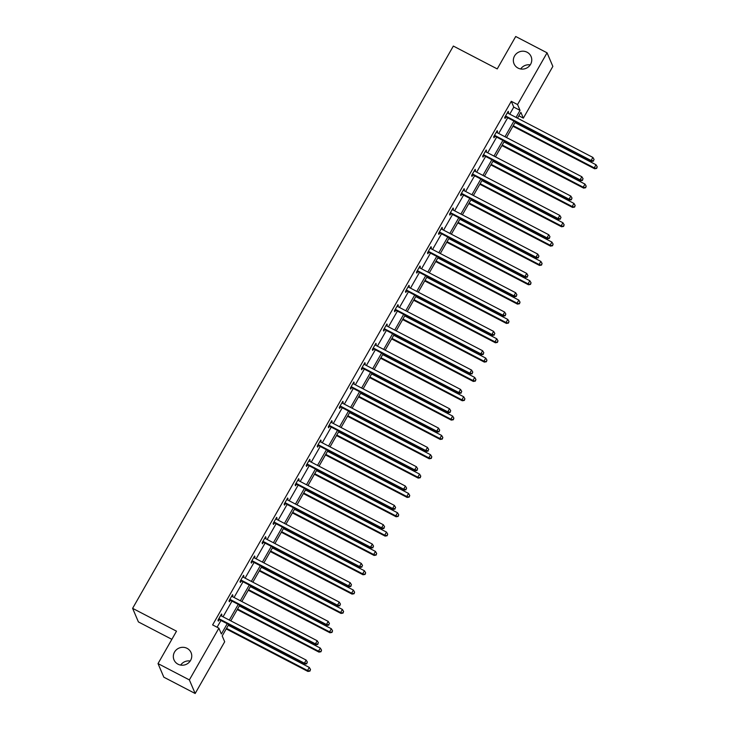 <?xml version="1.0" encoding="UTF-8"?>
<svg xmlns="http://www.w3.org/2000/svg" width="730" height="730" viewBox="0 0 730 730"><rect width="100%" height="100%" fill="white"/><g stroke="black" fill="none" stroke-linecap="round" stroke-linejoin="round"><path stroke-width="1.09" d="M187.062 648.331A9.271 8.906 156.9 0 1 188.632 662.813A9.271 8.906 156.9 0 1 174.014 659.902A9.271 8.906 156.9 0 1 187.062 648.331M527.078 52.222A9.271 8.906 156.9 0 1 528.648 66.704A9.271 8.906 156.9 0 1 514.029 63.784A9.271 8.906 156.9 0 1 527.078 52.222M180.666 665.094A9.271 8.906 156.9 0 1 190.201 661.024M520.682 68.976A9.271 8.906 156.9 0 1 530.217 64.906M171.86 639.334L138.408 621.923L132.614 608.345L453.339 46.063L497.23 68.912L515.718 36.5L547.062 52.816L552.856 66.403L523.346 118.141L520.864 112.329L517.515 118.187M518.875 115.814L523.346 118.141M228.718 624.506L222.203 635.939L224.685 641.761L195.165 693.5L189.371 679.913L218.891 628.174L221.373 633.996L227.222 623.73M189.371 679.913L158.027 663.597L163.821 677.184L195.165 693.5M232.204 595.215L232.916 595.589L232.523 594.667L228.983 600.863L229.375 601.785L230.169 600.398M232.916 595.589L232.341 596.583M254.259 556.552L254.971 556.917L254.578 556.005L251.038 562.2L251.43 563.113L252.224 561.726M254.971 556.917L254.396 557.921M276.314 517.889L277.026 518.254L276.634 517.333L273.093 523.529L273.485 524.45L274.279 523.063M277.026 518.254L276.451 519.249M298.369 479.218L299.081 479.583L298.689 478.67L295.148 484.866L295.541 485.779L296.334 484.392M299.081 479.583L298.506 480.586M320.424 440.555L321.136 440.92L320.744 439.998L317.203 446.194L317.596 447.116L318.389 445.729M321.136 440.92L320.561 441.915M342.479 401.883L343.191 402.248L342.799 401.336L339.258 407.532L339.651 408.444L340.445 407.066M343.191 402.248L342.616 403.252M364.535 363.221L365.246 363.586L364.854 362.664L361.313 368.86L361.706 369.781L362.5 368.394M365.246 363.586L364.671 364.58M386.59 324.549L387.301 324.914L386.909 324.001L383.369 330.197L383.761 331.119L384.555 329.732M387.301 324.914L386.727 325.918M408.645 285.886L409.357 286.251L408.964 285.33L405.424 291.526L405.816 292.447L406.61 291.06M409.357 286.251L408.782 287.246M430.7 247.215L431.412 247.589L431.019 246.667L427.479 252.863L427.871 253.785L428.665 252.398M431.412 247.589L430.837 248.583M452.755 208.552L453.467 208.917L453.075 207.995L449.534 214.2L449.926 215.113L450.72 213.726M453.467 208.917L452.892 209.921M474.81 169.88L475.522 170.254L475.13 169.333L471.589 175.529L471.981 176.45L472.775 175.063M475.522 170.254L474.947 171.249M496.865 131.218L497.577 131.582L497.185 130.67L493.644 136.866L494.037 137.778L494.83 136.391M497.577 131.582L497.002 132.586M217.093 627.234L220.953 620.464M223.033 616.813L231.985 601.128M234.065 597.478L243.008 581.792M245.088 578.151L254.04 562.465M256.12 558.815L265.063 543.129M267.143 539.479L276.095 523.793M278.176 520.143L287.118 504.466M289.199 500.817L298.15 485.131M300.231 481.481L309.173 465.795M311.254 462.145L320.205 446.459M322.286 442.809L331.228 427.132M333.309 423.482L342.26 407.796M344.341 404.146L353.284 388.46M355.364 384.81L364.316 369.124M366.396 365.484L375.339 349.798M377.419 346.148L386.371 330.462M388.451 326.812L397.394 311.126M399.474 307.476L408.426 291.799M410.506 288.149L419.449 272.463M421.529 268.813L430.481 253.127M432.562 249.477L441.504 233.792M443.584 230.142L452.536 214.465M454.617 210.815L463.559 195.129M465.64 191.479L474.591 175.793M476.672 172.143L485.614 156.457M487.695 152.816L496.646 137.13M498.727 133.481L507.669 117.795M509.75 114.145L513.765 107.118L511.283 101.297L212.622 624.907L218.891 628.174M507.898 111.882L508.6 112.247L508.208 111.334L504.676 117.53L505.069 118.452L505.853 117.065M508.6 112.247L508.034 113.25M485.842 150.553L486.545 150.918L486.153 149.997L482.621 156.193L483.014 157.114L483.798 155.727M486.545 150.918L485.979 151.913M463.787 189.216L464.49 189.581L464.098 188.668L460.566 194.864L460.959 195.777L461.743 194.39M464.49 189.581L463.924 190.585M441.732 227.888L442.435 228.253L442.042 227.331L438.511 233.527L438.903 234.449L439.688 233.062M442.435 228.253L441.869 229.247M419.677 266.55L420.38 266.915L419.987 266.003L416.456 272.199L416.848 273.111L417.633 271.724M420.38 266.915L419.814 267.919M397.622 305.213L398.325 305.587L397.932 304.666L394.401 310.861L394.793 311.783L395.578 310.396M398.325 305.587L397.759 306.582M375.567 343.885L376.269 344.25L375.877 343.337L372.346 349.533L372.738 350.446L373.523 349.059M376.269 344.25L375.704 345.254M353.512 382.547L354.214 382.921L353.822 382L350.291 388.196L350.683 389.117L351.468 387.73M354.214 382.921L353.649 383.916M331.457 421.219L332.159 421.584L331.767 420.672L328.235 426.868L328.628 427.78L329.412 426.393M332.159 421.584L331.593 422.588M309.401 459.882L310.104 460.256L309.712 459.334L306.18 465.53L306.573 466.452L307.357 465.065M310.104 460.256L309.538 461.25M287.346 498.553L288.049 498.918L287.656 497.997L284.125 504.202L284.517 505.114L285.302 503.727M288.049 498.918L287.483 499.913M265.291 537.216L265.994 537.581L265.601 536.669L262.07 542.864L262.462 543.786L263.247 542.399M265.994 537.581L265.428 538.585M243.236 575.888L243.939 576.253L243.546 575.331L240.015 581.527L240.407 582.449L241.192 581.062M243.939 576.253L243.373 577.248M221.181 614.551L221.883 614.915L221.491 614.003L217.96 620.199L218.352 621.111L219.137 619.733M221.883 614.915L221.318 615.919M158.027 663.597L176.505 631.185L132.614 608.345M511.283 101.297L517.552 104.563L547.062 52.816M515.435 121.837L506.492 137.523M504.412 141.173L495.46 156.859M493.38 160.5L484.437 176.186M482.357 179.835L473.405 195.521M471.324 199.171L462.382 214.857M460.301 218.507L451.35 234.184M449.269 237.834L440.327 253.52M438.246 257.17L429.295 272.856M427.214 276.506L418.272 292.192M416.191 295.842L407.24 311.518M405.159 315.168L396.217 330.854M394.136 334.504L385.185 350.19M383.104 353.84L374.161 369.526M372.081 373.167L363.129 388.853M361.049 392.503L352.106 408.189M350.026 411.839L341.074 427.524M338.994 431.174L330.051 446.851M327.971 450.501L319.019 466.187M316.939 469.837L307.996 485.523M305.916 489.173L296.964 504.859M294.884 508.509L285.941 524.186M283.861 527.836L274.909 543.521M272.828 547.171L263.886 562.857M261.805 566.507L252.854 582.193M250.773 585.834L241.831 601.52M239.75 605.17L230.799 620.856M516.028 117.411L520.034 110.376L517.552 104.563M229.302 620.08L238.254 604.394M240.334 600.744L249.277 585.058M251.357 581.409L260.309 565.723M262.389 562.082L271.332 546.396M273.412 542.746L282.364 527.06M284.445 523.41L293.387 507.724M295.468 504.074L304.419 488.388M306.5 484.747L315.442 469.061M317.523 465.411L326.474 449.726M328.555 446.076L337.497 430.39M339.578 426.74L348.529 411.063M350.61 407.413L359.552 391.727M361.633 388.077L370.584 372.391M372.665 368.741L381.607 353.055M383.697 349.405L392.64 333.729M394.72 330.079L403.663 314.393M405.752 310.743L414.695 295.057M416.775 291.407L425.718 275.721M427.807 272.08L436.75 256.394M438.83 252.744L447.773 237.058M449.863 233.408L458.805 217.722M460.885 214.072L469.828 198.396M471.918 194.746L480.86 179.06M482.941 175.41L491.883 159.724M493.973 156.074L502.915 140.388M504.996 136.738L513.938 121.061M513.765 107.118L520.034 110.376M506.209 116.316L506.602 117.238L591.501 161.43L591.108 160.509L506.209 116.316A1.451 1.396 -23.1 0 0 505.689 116.161L505.47 116.143M593.39 160.709L594.092 159.468L593.39 160.709L591.108 160.509L592.879 157.415L507.98 113.223A1.451 1.396 -23.1 0 1 507.56 112.885L507.423 112.721M506.602 117.238A1.451 1.396 -23.1 0 0 506.082 117.083L504.996 116.973M591.501 161.43L593.545 161.075M594.092 159.468L592.879 157.415M512.925 126.244L594.631 168.776L594.238 167.854L596.008 164.752L515.006 122.594M513.236 125.688L594.238 167.854L596.675 168.42L597.222 166.814L596.519 168.046M596.008 164.752L597.222 166.814M596.675 168.42L594.631 168.776M495.186 135.652L495.579 136.574L580.478 180.766L580.085 179.845L495.186 135.652A1.451 1.396 -23.1 0 0 494.666 135.497L494.438 135.479M582.358 180.036L583.069 178.804L582.358 180.036L580.085 179.845L581.846 176.751L496.947 132.559A1.451 1.396 -23.1 0 1 496.537 132.221L496.391 132.057M495.579 136.574A1.451 1.396 -23.1 0 0 495.059 136.419L493.964 136.309M580.478 180.766L582.513 180.41M583.069 178.804L581.846 176.751M484.154 154.988L484.547 155.901L569.446 200.093L569.053 199.18L484.154 154.988A1.451 1.396 -23.1 0 0 483.634 154.833L483.415 154.806M571.334 199.372L572.037 198.131L571.334 199.372L569.053 199.18L570.823 196.078L485.924 151.886A1.451 1.396 -23.1 0 1 485.505 151.557L485.368 151.384M484.547 155.901A1.451 1.396 -23.1 0 0 484.027 155.755L482.941 155.645M569.446 200.093L571.49 199.737M572.037 198.131L570.823 196.078M501.893 145.571L583.608 188.103L583.215 187.19L584.976 184.088L503.983 141.93M502.213 145.024L583.215 187.19L585.652 187.747L586.199 186.141L585.487 187.382M584.976 184.088L586.199 186.141M585.652 187.747L583.608 188.103M490.87 164.907L572.576 207.439L572.183 206.517L573.953 203.424L492.951 161.257M491.18 164.359L572.183 206.517L574.62 207.083L575.167 205.477L574.464 206.718M573.953 203.424L575.167 205.477M574.62 207.083L572.576 207.439M473.131 174.324L473.524 175.236L558.413 219.429L558.03 218.516L473.131 174.324A1.451 1.396 -23.1 0 0 472.611 174.169L472.383 174.142M560.302 218.708L561.014 217.467L560.302 218.708L558.03 218.516L559.791 215.414L474.892 171.221A1.451 1.396 -23.1 0 1 474.482 170.884L474.336 170.72M473.524 175.236A1.451 1.396 -23.1 0 0 473.003 175.081L471.908 174.972M558.413 219.429L560.457 219.073M561.014 217.467L559.791 215.414M479.838 184.243L561.553 226.775L561.16 225.853L562.921 222.76L481.928 180.593M480.158 183.695L561.16 225.853L563.596 226.419L564.144 224.813L563.432 226.054M562.921 222.76L564.144 224.813M563.596 226.419L561.553 226.775M462.099 193.651L462.491 194.572L547.39 238.765L546.998 237.843L462.099 193.651A1.451 1.396 -23.1 0 0 461.579 193.496L461.36 193.477M549.279 238.044L549.982 236.803L549.279 238.044L546.998 237.843L548.768 234.75L463.869 190.557A1.451 1.396 -23.1 0 1 463.45 190.22L463.313 190.055M462.491 194.572A1.451 1.396 -23.1 0 0 461.971 194.417L460.885 194.308M547.39 238.765L549.434 238.409M549.982 236.803L548.768 234.75M468.815 203.579L550.52 246.11L550.128 245.189L551.898 242.086L470.896 199.929M469.125 203.022L550.128 245.189L552.564 245.754L553.112 244.139L552.409 245.38M551.898 242.086L553.112 244.139M552.564 245.754L550.52 246.11M451.076 212.987L451.469 213.908L536.358 258.101L535.975 257.179L451.076 212.987A1.451 1.396 -23.1 0 0 450.556 212.832L450.328 212.813M538.247 257.371L538.959 256.13L538.247 257.371L535.975 257.179L537.736 254.076L452.837 209.884A1.451 1.396 -23.1 0 1 452.427 209.556L452.281 209.382M451.469 213.908A1.451 1.396 -23.1 0 0 450.948 213.753L449.853 213.644M536.358 258.101L538.402 257.745M538.959 256.13L537.736 254.076M457.783 222.905L539.497 265.437L539.105 264.525L540.866 261.422L459.873 219.255M458.102 222.358L539.105 264.525L541.541 265.081L542.089 263.475L541.377 264.716M540.866 261.422L542.089 263.475M541.541 265.081L539.497 265.437M440.044 232.322L440.436 233.235L525.335 277.427L524.943 276.515L440.044 232.322A1.451 1.396 -23.1 0 0 439.524 232.167L439.305 232.14M527.224 276.707L527.927 275.465L527.224 276.707L524.943 276.515L526.713 273.412L441.814 229.22A1.451 1.396 -23.1 0 1 441.394 228.892L441.258 228.718M440.436 233.235A1.451 1.396 -23.1 0 0 439.916 233.08L438.83 232.97M525.335 277.427L527.379 277.071M527.927 275.465L526.713 273.412M446.76 242.241L528.465 284.773L528.073 283.851L529.843 280.758L448.84 238.591M447.07 241.694L528.073 283.851L530.509 284.417L531.057 282.811L530.354 284.052M529.843 280.758L531.057 282.811M530.509 284.417L528.465 284.773M429.021 251.649L429.413 252.571L514.303 296.763L513.92 295.842L429.021 251.649A1.451 1.396 -23.1 0 0 428.501 251.503L428.273 251.476M516.192 296.042L516.904 294.801L516.192 296.042L513.92 295.842L515.681 292.748L430.782 248.556A1.451 1.396 -23.1 0 1 430.371 248.218L430.226 248.054M429.413 252.571A1.451 1.396 -23.1 0 0 428.893 252.416L427.798 252.306M514.303 296.763L516.347 296.407M516.904 294.801L515.681 292.748M435.728 261.577L517.442 304.109L517.05 303.187L518.811 300.094L437.817 257.927M436.047 261.021L517.05 303.187L519.486 303.753L520.034 302.147L519.322 303.379M518.811 300.094L520.034 302.147M519.486 303.753L517.442 304.109M417.989 270.985L418.381 271.907L503.28 316.099L502.888 315.177L417.989 270.985A1.451 1.396 -23.1 0 0 417.469 270.83L417.25 270.812M505.169 315.369L505.872 314.137L505.169 315.369L502.888 315.177L504.658 312.084L419.759 267.892A1.451 1.396 -23.1 0 1 419.339 267.554L419.202 267.39M418.381 271.907A1.451 1.396 -23.1 0 0 417.861 271.752L416.775 271.642M503.28 316.099L505.324 315.743M505.872 314.137L504.658 312.084M424.705 280.913L506.41 323.436L506.018 322.523L507.788 319.421L426.785 277.263M425.015 280.356L506.018 322.523L508.454 323.08L509.002 321.474L508.299 322.715M507.788 319.421L509.002 321.474M508.454 323.08L506.41 323.436M406.966 290.321L407.358 291.243L492.248 335.426L491.865 334.513L406.966 290.321A1.451 1.396 -23.1 0 0 406.446 290.166L406.218 290.148M494.137 334.705L494.849 333.464L494.137 334.705L491.865 334.513L493.626 331.411L408.727 287.219A1.451 1.396 -23.1 0 1 408.316 286.89L408.17 286.717M407.358 291.243A1.451 1.396 -23.1 0 0 406.838 291.087L405.743 290.978M492.248 335.426L494.292 335.07M494.849 333.464L493.626 331.411M413.673 300.24L495.387 342.772L494.995 341.859L496.756 338.757L415.762 296.59M413.992 299.692L494.995 341.859L497.431 342.416L497.979 340.81L497.267 342.051M496.756 338.757L497.979 340.81M497.431 342.416L495.387 342.772M395.934 309.657L396.326 310.569L481.225 354.762L480.833 353.849L395.934 309.657A1.451 1.396 -23.1 0 0 395.414 309.502L395.195 309.474M483.114 354.041L483.817 352.8L483.114 354.041L480.833 353.849L482.603 350.747L397.704 306.554A1.451 1.396 -23.1 0 1 397.284 306.226L397.147 306.052M396.326 310.569A1.451 1.396 -23.1 0 0 395.806 310.414L394.72 310.305M481.225 354.762L483.269 354.406M483.817 352.8L482.603 350.747M402.65 319.576L484.355 362.107L483.963 361.186L485.733 358.092L404.73 315.926M402.96 319.028L483.963 361.186L486.399 361.751L486.946 360.145L486.244 361.387M485.733 358.092L486.946 360.145M486.399 361.751L484.355 362.107M384.911 328.984L385.303 329.905L470.193 374.098L469.81 373.176L384.911 328.984A1.451 1.396 -23.1 0 0 384.391 328.829L384.162 328.81M472.082 373.377L472.794 372.136L472.082 373.377L469.81 373.176L471.571 370.083L386.672 325.89A1.451 1.396 -23.1 0 1 386.261 325.553L386.115 325.388M385.303 329.905A1.451 1.396 -23.1 0 0 384.783 329.75L383.688 329.641M470.193 374.098L472.237 373.742M472.794 372.136L471.571 370.083M391.618 338.912L473.332 381.443L472.94 380.522L474.701 377.428L393.707 335.262M391.937 338.355L472.94 380.522L475.376 381.087L475.923 379.481L475.212 380.713M474.701 377.428L475.923 379.481M475.376 381.087L473.332 381.443M373.879 348.32L374.271 349.241L459.17 393.434L458.778 392.512L373.879 348.32A1.451 1.396 -23.1 0 0 373.358 348.164L373.139 348.146M461.059 392.704L461.762 391.472L461.059 392.704L458.778 392.512L460.548 389.418L375.649 345.226A1.451 1.396 -23.1 0 1 375.229 344.888L375.092 344.724M374.271 349.241A1.451 1.396 -23.1 0 0 373.751 349.086L372.665 348.976M459.17 393.434L461.214 393.078M461.762 391.472L460.548 389.418M380.595 358.238L462.3 400.77L461.907 399.857L463.678 396.755L382.675 354.598M380.905 357.691L461.907 399.857L464.344 400.414L464.891 398.808L464.189 400.049M463.678 396.755L464.891 398.808M464.344 400.414L462.3 400.77M362.856 367.655L363.248 368.568L448.138 412.76L447.755 411.848L362.856 367.655A1.451 1.396 -23.1 0 0 362.335 367.5L362.107 367.473M450.027 412.039L450.738 410.798L450.027 412.039L447.755 411.848L449.516 408.745L364.617 364.553A1.451 1.396 -23.1 0 1 364.206 364.224L364.06 364.051M363.248 368.568A1.451 1.396 -23.1 0 0 362.728 368.422L361.633 368.312M448.138 412.76L450.182 412.404M450.738 410.798L449.516 408.745M369.562 377.574L451.277 420.106L450.885 419.193L452.646 416.091L371.652 373.924M369.882 377.027L450.885 419.193L453.321 419.75L453.868 418.144L453.157 419.385M452.646 416.091L453.868 418.144M453.321 419.75L451.277 420.106M351.823 386.991L352.216 387.904L437.115 432.096L436.723 431.184L351.823 386.991A1.451 1.396 -23.1 0 0 351.303 386.836L351.084 386.809M439.004 431.375L439.706 430.134L439.004 431.375L436.723 431.184L438.493 428.081L353.594 383.889A1.451 1.396 -23.1 0 1 353.174 383.56L353.037 383.387M352.216 387.904A1.451 1.396 -23.1 0 0 351.696 387.749L350.61 387.639M437.115 432.096L439.159 431.74M439.706 430.134L438.493 428.081M358.54 396.91L440.245 439.442L439.852 438.52L441.623 435.427L360.62 393.26M358.85 396.363L439.852 438.52L442.289 439.086L442.836 437.48L442.134 438.721M441.623 435.427L442.836 437.48M442.289 439.086L440.245 439.442M340.8 406.318L341.193 407.24L426.083 451.432L425.7 450.51L340.8 406.318A1.451 1.396 -23.1 0 0 340.28 406.163L340.052 406.145M427.972 450.711L428.683 449.47L427.972 450.711L425.7 450.51L427.461 447.417L342.562 403.225A1.451 1.396 -23.1 0 1 342.151 402.887L342.005 402.723M341.193 407.24A1.451 1.396 -23.1 0 0 340.673 407.084L339.578 406.975M426.083 451.432L428.127 451.076M428.683 449.47L427.461 447.417M347.507 416.246L429.222 458.778L428.829 457.856L430.59 454.753L349.597 412.596M347.827 415.689L428.829 457.856L431.266 458.422L431.813 456.807L431.101 458.048M430.59 454.753L431.813 456.807M431.266 458.422L429.222 458.778M329.768 425.654L330.161 426.576L415.06 470.768L414.667 469.846L329.768 425.654A1.451 1.396 -23.1 0 0 329.248 425.499L329.029 425.48M416.949 470.038L417.651 468.806L416.949 470.038L414.667 469.846L416.438 466.744L331.539 422.551A1.451 1.396 -23.1 0 1 331.119 422.223L330.982 422.049M330.161 426.576A1.451 1.396 -23.1 0 0 329.641 426.42L328.555 426.311M415.06 470.768L417.104 470.412M417.651 468.806L416.438 466.744M336.484 435.573L418.19 478.104L417.797 477.192L419.567 474.089L338.565 431.923M336.795 435.025L417.797 477.192L420.234 477.748L420.781 476.142L420.079 477.383M419.567 474.089L420.781 476.142M420.234 477.748L418.19 478.104M318.745 444.99L319.138 445.902L404.028 490.095L403.644 489.182L318.745 444.99A1.451 1.396 -23.1 0 0 318.225 444.835L317.997 444.807M405.916 489.374L406.628 488.133L405.916 489.374L403.644 489.182L405.405 486.08L320.507 441.887A1.451 1.396 -23.1 0 1 320.096 441.559L319.95 441.385M319.138 445.902A1.451 1.396 -23.1 0 0 318.618 445.747L317.523 445.638M404.028 490.095L406.072 489.739M406.628 488.133L405.405 486.08M325.452 454.909L407.167 497.44L406.774 496.519L408.535 493.425L327.542 451.259M325.772 454.361L406.774 496.519L409.211 497.084L409.758 495.478L409.046 496.719M408.535 493.425L409.758 495.478M409.211 497.084L407.167 497.44M307.713 464.316L308.106 465.238L393.005 509.43L392.612 508.509L307.713 464.316A1.451 1.396 -23.1 0 0 307.193 464.171L306.974 464.143M394.893 508.71L395.596 507.469L394.893 508.71L392.612 508.509L394.382 505.416L309.483 461.223A1.451 1.396 -23.1 0 1 309.064 460.885L308.927 460.721M308.106 465.238A1.451 1.396 -23.1 0 0 307.585 465.083L306.5 464.974M393.005 509.43L395.049 509.075M395.596 507.469L394.382 505.416M314.429 474.245L396.135 516.776L395.742 515.855L397.512 512.761L316.51 470.595M314.74 473.688L395.742 515.855L398.178 516.42L398.726 514.814L398.023 516.046M397.512 512.761L398.726 514.814M398.178 516.42L396.135 516.776M296.69 483.652L297.083 484.574L381.973 528.766L381.589 527.845L296.69 483.652A1.451 1.396 -23.1 0 0 296.17 483.497L295.942 483.479M383.861 528.045L384.573 526.805L383.861 528.045L381.589 527.845L383.35 524.751L298.451 480.559A1.451 1.396 -23.1 0 1 298.041 480.221L297.895 480.057M297.083 484.574A1.451 1.396 -23.1 0 0 296.562 484.419L295.468 484.309M381.973 528.766L384.016 528.411M384.573 526.805L383.35 524.751M303.397 493.58L385.112 536.103L384.719 535.19L386.48 532.088L305.487 489.93M303.716 493.024L384.719 535.19L387.155 535.747L387.703 534.141L386.991 535.382M386.48 532.088L387.703 534.141M387.155 535.747L385.112 536.103M285.658 502.988L286.05 503.91L370.95 548.102L370.557 547.181L285.658 502.988A1.451 1.396 -23.1 0 0 285.138 502.833L284.919 502.815M372.838 547.372L373.541 546.131L372.838 547.372L370.557 547.181L372.327 544.078L287.428 499.886A1.451 1.396 -23.1 0 1 287.009 499.557L286.872 499.384M286.05 503.91A1.451 1.396 -23.1 0 0 285.53 503.755L284.445 503.645M370.95 548.102L372.993 547.737M373.541 546.131L372.327 544.078M292.374 512.907L374.079 555.439L373.687 554.526L375.457 551.424L294.455 509.257M292.684 512.36L373.687 554.526L376.123 555.083L376.671 553.477L375.968 554.718M375.457 551.424L376.671 553.477M376.123 555.083L374.079 555.439M274.635 522.324L275.027 523.237L359.917 567.429L359.534 566.517L274.635 522.324A1.451 1.396 -23.1 0 0 274.115 522.169L273.887 522.142M361.806 566.708L362.518 565.467L361.806 566.708L359.534 566.517L361.295 563.414L276.396 519.222A1.451 1.396 -23.1 0 1 275.986 518.893L275.84 518.72M275.027 523.237A1.451 1.396 -23.1 0 0 274.507 523.082L273.412 522.972M359.917 567.429L361.961 567.073M362.518 565.467L361.295 563.414M281.342 532.243L363.056 574.775L362.664 573.853L364.425 570.76L283.432 528.593M281.661 531.695L362.664 573.853L365.1 574.419L365.648 572.813L364.936 574.054M364.425 570.76L365.648 572.813M365.1 574.419L363.056 574.775M263.603 541.651L263.995 542.572L348.894 586.765L348.502 585.843L263.603 541.651A1.451 1.396 -23.1 0 0 263.083 541.505L262.864 541.477M350.783 586.044L351.486 584.803L350.783 586.044L348.502 585.843L350.272 582.75L265.373 538.558A1.451 1.396 -23.1 0 1 264.954 538.22L264.817 538.056M263.995 542.572A1.451 1.396 -23.1 0 0 263.475 542.417L262.389 542.308M348.894 586.765L350.938 586.409M351.486 584.803L350.272 582.75M270.319 551.579L352.024 594.111L351.632 593.189L353.402 590.095L272.399 547.929M270.629 551.022L351.632 593.189L354.068 593.755L354.616 592.149L353.913 593.38M353.402 590.095L354.616 592.149M354.068 593.755L352.024 594.111M252.58 560.987L252.972 561.908L337.862 606.101L337.479 605.179L252.58 560.987A1.451 1.396 -23.1 0 0 252.06 560.832L251.832 560.813M339.751 605.371L340.463 604.139L339.751 605.371L337.479 605.179L339.24 602.086L254.341 557.893A1.451 1.396 -23.1 0 1 253.93 557.556L253.785 557.392M252.972 561.908A1.451 1.396 -23.1 0 0 252.452 561.753L251.357 561.644M337.862 606.101L339.906 605.745M340.463 604.139L339.24 602.086M259.287 570.906L341.001 613.437L340.609 612.525L342.37 609.422L261.376 567.265M259.606 570.358L340.609 612.525L343.045 613.081L343.593 611.475L342.881 612.716M342.37 609.422L343.593 611.475M343.045 613.081L341.001 613.437M241.548 580.323L241.94 581.235L326.839 625.428L326.447 624.515L241.548 580.323A1.451 1.396 -23.1 0 0 241.028 580.167L240.809 580.149M328.728 624.707L329.431 623.466L328.728 624.707L326.447 624.515L328.217 621.413L243.318 577.22A1.451 1.396 -23.1 0 1 242.898 576.892L242.762 576.718M241.94 581.235A1.451 1.396 -23.1 0 0 241.42 581.089L240.334 580.98M326.839 625.428L328.883 625.072M329.431 623.466L328.217 621.413M248.264 590.241L329.969 632.773L329.577 631.861L331.347 628.758L250.344 586.591M248.574 589.694L329.577 631.861L332.013 632.417L332.561 630.811L331.858 632.052M331.347 628.758L332.561 630.811M332.013 632.417L329.969 632.773M230.525 599.659L230.917 600.571L315.807 644.763L315.424 643.851L230.525 599.659A1.451 1.396 -23.1 0 0 230.005 599.503L229.777 599.476M317.696 644.042L318.408 642.802L317.696 644.042L315.424 643.851L317.185 640.748L232.286 596.556A1.451 1.396 -23.1 0 1 231.875 596.227L231.729 596.054M230.917 600.571A1.451 1.396 -23.1 0 0 230.397 600.416L229.302 600.306M315.807 644.763L317.851 644.408M318.408 642.802L317.185 640.748M237.232 609.577L318.946 652.109L318.554 651.187L320.315 648.094L239.321 605.927M237.551 609.03L318.554 651.187L320.981 651.753L321.538 650.147L320.826 651.388M320.315 648.094L321.538 650.147M320.981 651.753L318.946 652.109M219.493 618.985L219.885 619.907L304.784 664.099L304.392 663.178L219.493 618.985A1.451 1.396 -23.1 0 0 218.973 618.83L218.754 618.812M306.673 663.378L307.376 662.137L306.673 663.378L304.392 663.178L306.162 660.084L221.263 615.892A1.451 1.396 -23.1 0 1 220.843 615.554L220.706 615.39M219.885 619.907A1.451 1.396 -23.1 0 0 219.365 619.752L218.279 619.642M304.784 664.099L306.828 663.743M307.376 662.137L306.162 660.084M226.209 628.913L307.914 671.445L307.522 670.523L309.292 667.421L228.289 625.263M226.519 628.357L307.522 670.523L309.958 671.089L310.505 669.483L309.803 670.715M309.292 667.421L310.505 669.483M309.958 671.089L307.914 671.445M505.689 116.161L506.082 117.083M494.666 135.497L495.059 136.419M483.634 154.833L484.027 155.755M472.611 174.169L473.003 175.081M461.579 193.496L461.971 194.417M450.556 212.832L450.948 213.753M439.524 232.167L439.916 233.08M428.501 251.503L428.893 252.416M417.469 270.83L417.861 271.752M406.446 290.166L406.838 291.087M395.414 309.502L395.806 310.414M384.391 328.829L384.783 329.75M373.358 348.164L373.751 349.086M362.335 367.5L362.728 368.422M351.303 386.836L351.696 387.749M340.28 406.163L340.673 407.084M329.248 425.499L329.641 426.42M318.225 444.835L318.618 445.747M307.193 464.171L307.585 465.083M296.17 483.497L296.562 484.419M285.138 502.833L285.53 503.755M274.115 522.169L274.507 523.082M263.083 541.505L263.475 542.417M252.06 560.832L252.452 561.753M241.028 580.167L241.42 581.089M230.005 599.503L230.397 600.416M218.973 618.83L219.365 619.752"/></g></svg>
